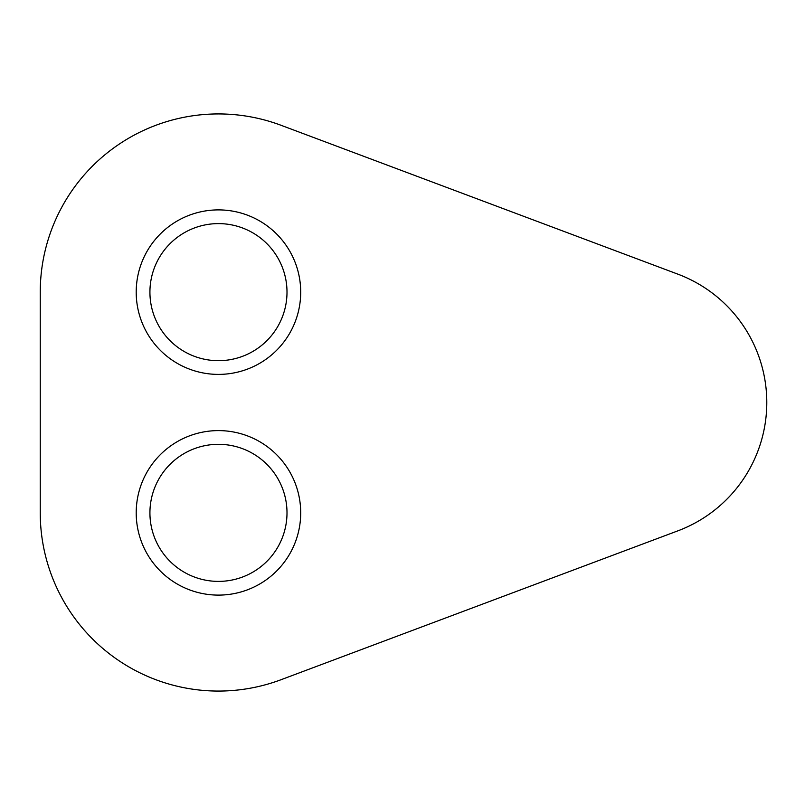 <?xml version="1.0" encoding="UTF-8"?>
<svg xmlns="http://www.w3.org/2000/svg" width="805" height="805" viewBox="0 0 805 805"><rect width="100%" height="100%" fill="white"/><g stroke="black" fill="none" stroke-linecap="round" stroke-linejoin="round"><path stroke-width="1.21" d="M300.708 512.855A82.251 82.251 0 0 1 218.457 595.106A82.251 82.251 0 0 1 136.206 512.855A82.251 82.251 0 0 1 218.457 430.605A82.251 82.251 0 0 1 300.708 512.855M149.921 512.855A68.546 68.546 0 0 0 218.457 581.391A68.546 68.546 0 0 0 287.003 512.855A68.546 68.546 0 0 0 218.457 444.31A68.546 68.546 0 0 0 149.921 512.855M300.708 292.145A82.251 82.251 0 0 1 218.457 374.395A82.251 82.251 0 0 1 136.206 292.145A82.251 82.251 0 0 1 218.457 209.894A82.251 82.251 0 0 1 300.708 292.145M149.921 292.145A68.546 68.546 0 0 0 218.457 360.69A68.546 68.546 0 0 0 287.003 292.145A68.546 68.546 0 0 0 218.457 223.609A68.546 68.546 0 0 0 149.921 292.145M40.25 292.145A178.207 178.207 0 0 1 281.056 125.288L677.86 274.153A137.081 137.081 0 0 1 677.86 530.847L281.056 679.712A178.207 178.207 0 0 1 40.25 512.855L40.25 292.145"/></g></svg>

